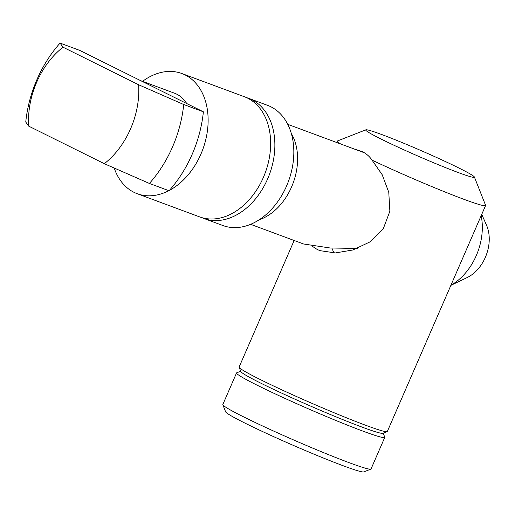 <?xml version="1.0" encoding="UTF-8"?>
<svg xmlns="http://www.w3.org/2000/svg" width="515" height="515" viewBox="0 0 515 515"><rect width="100%" height="100%" fill="white"/><g stroke="black" fill="none" stroke-linecap="round" stroke-linejoin="round"><path stroke-width="0.77" d="M294.149 240.492L239.127 367.034A80.81 4.262 23.5 0 0 239.14 367.285A80.81 4.262 23.5 0 0 285.716 391.645A80.81 4.262 23.5 0 0 365.38 425.158A80.81 4.262 23.5 0 0 387.145 431.641A80.81 4.262 23.5 0 0 387.338 431.473L485.587 205.524A80.81 4.262 23.5 0 0 485.574 205.273L474.392 177.012A59.257 3.129 23.5 0 0 440.235 159.148A59.257 3.129 23.5 0 0 381.821 134.57A59.257 3.129 23.5 0 0 365.856 129.819A59.257 3.129 23.5 0 0 397.245 146.775A59.257 3.129 23.5 0 0 458.298 172.564A59.257 3.129 23.5 0 0 474.392 177.012M353.921 148.899L362.193 151.565C366.274 153.592 369.558 156.451 372.042 160.146A80.81 4.262 23.5 0 0 463.629 199.202A80.81 4.262 23.5 0 0 485.587 205.524M331.84 248.05L333.958 252.949M372.042 160.146L382.188 174.714L388.774 192.307L389.874 211.227L383.231 228.885L369.719 242.031L352.833 249.987L335.387 252.936L319.95 250.644L317.182 249.453L312.341 246.286M239.14 367.285L240.814 371.521A77.578 4.094 23.5 0 0 285.535 394.915A77.578 4.094 23.5 0 0 362.006 427.083A77.578 4.094 23.5 0 0 382.902 433.302L387.145 431.641M240.705 371.238L236.746 372.789A80.81 4.262 23.5 0 0 236.552 372.95A80.81 4.262 23.5 0 0 281.332 396.737A80.81 4.262 23.5 0 0 362.805 431.081A80.81 4.262 23.5 0 0 384.763 437.396A80.81 4.262 23.5 0 0 384.75 437.145L383.186 433.192M236.552 372.95L222.821 404.526A80.81 4.262 23.5 0 0 222.841 404.777A80.81 4.262 23.5 0 0 269.416 429.143A80.81 4.262 23.5 0 0 349.073 462.65A80.81 4.262 23.5 0 0 370.839 469.133A80.81 4.262 23.5 0 0 371.032 468.972L384.763 437.396M222.841 404.777L225.634 411.846A75.422 3.978 23.5 0 0 269.107 434.583A75.422 3.978 23.5 0 0 343.454 465.856A75.422 3.978 23.5 0 0 363.77 471.907L370.839 469.133M365.856 129.819L337.57 140.917A80.81 4.262 23.5 0 0 337.377 141.078A80.81 4.262 23.5 0 0 340.64 143.968M357.288 248.43L330.179 247.998L303.567 243.988L250.618 224.328M168.856 190.672A64.105 46.067 110.4 0 1 137.209 193.711A64.105 46.067 110.4 0 1 133.997 192.32A64.105 46.067 110.4 0 1 114.208 168.051M142.552 81.338A64.105 46.067 110.4 0 1 181.834 73.516A64.105 46.067 110.4 0 1 185.052 74.907A64.105 46.067 110.4 0 1 207.397 131.016A64.105 46.067 110.4 0 1 169.377 190.402M181.834 73.516L244.348 96.723A64.105 46.067 110.4 0 1 247.561 98.114A64.105 46.067 110.4 0 1 264.343 175.132A64.105 46.067 110.4 0 1 199.723 216.924L137.209 193.711M140.505 80.578L174.521 93.209A43.099 30.971 110.4 0 1 176.684 94.142A43.099 30.971 110.4 0 1 186.745 103.547M246.434 97.58A64.105 46.067 110.4 0 1 248.565 98.288A64.105 46.067 110.4 0 1 251.777 99.678A64.105 46.067 110.4 0 1 268.56 176.697A64.105 46.067 110.4 0 1 203.934 218.489A64.105 46.067 110.4 0 1 201.854 217.633M248.565 98.288L267.53 105.33A64.105 46.067 110.4 0 1 270.742 106.721A64.105 46.067 110.4 0 1 287.524 183.733A64.105 46.067 110.4 0 1 222.898 225.531L203.934 218.489M183.72 104.513A105.047 75.493 110.4 0 1 149.395 183.449L169.062 190.75A105.047 75.493 110.4 0 0 203.386 111.813L183.72 104.513L138.625 84.756A72.724 52.26 110.4 0 1 104.307 163.693L149.395 183.449M104.307 163.693L28.698 126.136L25.75 122.029A105.047 75.493 110.4 0 1 60.075 43.093L79.741 50.393L203.386 111.813M291.278 133.366A53.335 38.329 110.4 0 1 259.187 219.783M481.171 215.669A53.335 38.329 110.4 0 1 450.921 285.239M481.75 214.343L486.578 225.364A34.672 24.913 110.4 0 1 467.208 277.534L450.87 285.368M28.698 126.136A72.724 52.26 110.4 0 1 63.017 47.2L138.625 84.756M63.017 47.2L60.075 43.093M336.746 142.526L337.377 141.078M287.743 124.327L364.408 152.794"/></g></svg>
